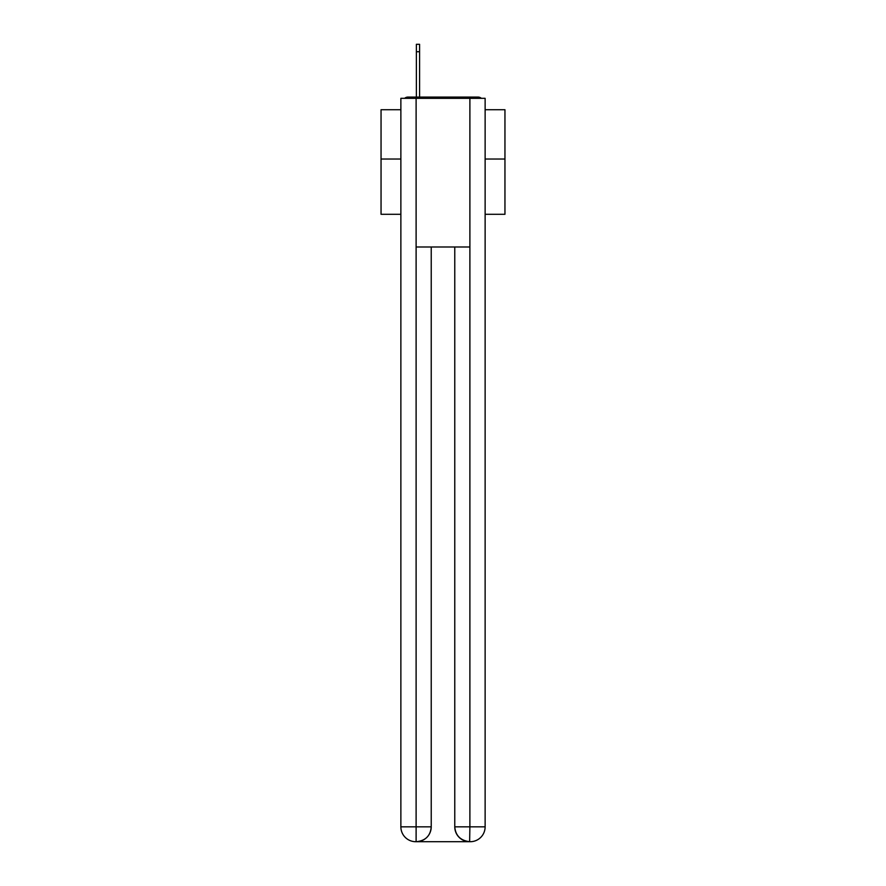 <?xml version="1.0" encoding="UTF-8"?>
<svg xmlns="http://www.w3.org/2000/svg" width="886" height="886" viewBox="0 0 886 886"><rect width="100%" height="100%" fill="white"/><g stroke="black" fill="none" stroke-linecap="round" stroke-linejoin="round"><path stroke-width="1.33" d="M485.129 214.29L504.954 214.29L504.954 109.72L485.129 109.72M400.871 159.026L381.046 159.026L381.046 109.72L400.871 109.72M381.046 159.026L381.046 214.29L400.871 214.29M481.342 98.324A4.951 4.951 0 0 0 478.063 97.083L407.937 97.083A4.951 4.951 0 0 0 404.658 98.324M504.954 159.026L485.129 159.026M407.937 97.083L416.365 97.083L416.365 44.3L419.587 44.3L419.587 97.083L423.674 97.083M462.326 97.083L478.063 97.083M416.11 98.324L416.11 246.995L469.89 246.995L469.89 98.324L400.871 98.324L400.871 826.837A14.863 14.863 0 0 0 415.744 841.7L469.635 841.7A14.863 14.863 0 0 1 454.773 826.837L454.773 246.995L454.773 826.837C455.526 835.598 460.487 840.548 469.635 841.7L469.89 826.837L485.129 826.837A14.863 14.863 0 0 1 470.256 841.7L469.99 841.7M469.89 98.324L485.129 98.324L485.129 826.837M431.227 246.995L431.227 826.837A14.863 14.863 0 0 1 416.365 841.7C425.557 840.736 430.507 835.786 431.227 826.837L431.227 246.995M400.871 826.837A14.863 14.863 0 0 0 415.744 841.7A14.863 14.863 0 0 1 400.871 826.837L416.11 826.837L416.11 841.7M431.227 826.837L416.11 826.837L416.11 246.995M454.773 826.837L469.89 826.837L469.89 246.995M419.587 51.731L416.365 51.731"/></g></svg>
